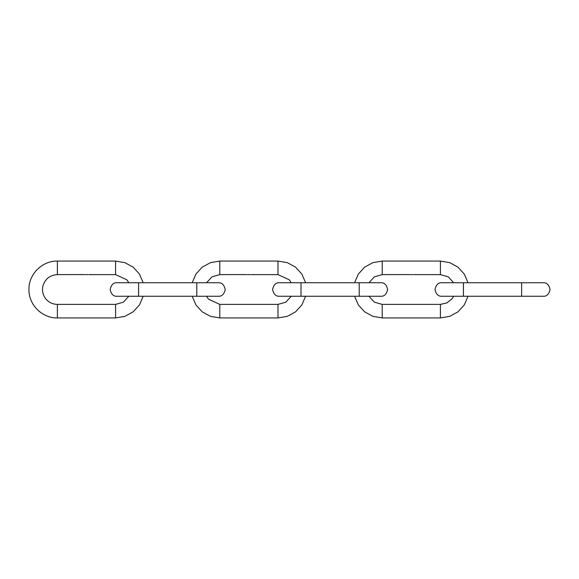 <?xml version="1.0" encoding="UTF-8"?>
<svg xmlns="http://www.w3.org/2000/svg" width="579" height="579" viewBox="0 0 579 579"><rect width="100%" height="100%" fill="white"/><g stroke="black" fill="none" stroke-linecap="round" stroke-linejoin="round"><path stroke-width="0.87" d="M468.02 282.733L464.3 274.091L457.96 267.136L449.695 262.634L440.416 261.078L382.212 261.078L372.934 262.634L364.669 267.136L358.329 274.091L354.609 282.733M415.556 274.576L415.975 274.612M414.166 274.605L414.651 274.605M411.966 274.605L412.451 274.605M411.698 274.576L412.118 274.612M413.616 274.605L414.101 274.605M414.716 274.605L415.201 274.605M415.816 274.605L416.308 274.605M407.326 274.612L406.82 274.605M408.152 274.605L407.667 274.605M408.6 274.598L409.143 274.612L408.6 274.598M409.758 274.605L409.273 274.605M410.974 274.605L410.576 274.591L410.974 274.605M354.609 296.267L358.329 304.909L364.669 311.864L372.934 316.366L382.212 317.922L440.416 317.922L449.695 316.366L457.96 311.864L464.3 304.909L468.02 296.267M406.378 274.576L382.212 274.612L374.439 276.805L368.953 282.733M411.032 274.605L411.633 274.612M305.603 282.733L301.876 274.091L295.536 267.136L287.278 262.634L277.992 261.078L219.796 261.078L210.517 262.634L202.252 267.136L195.912 274.091L192.185 282.733M253.132 274.576L253.551 274.612M251.749 274.605L252.234 274.605M249.542 274.605L250.027 274.605M249.274 274.576L249.694 274.612M251.192 274.605L251.684 274.605M252.299 274.605L252.784 274.605M253.399 274.605L253.884 274.605M244.461 274.605L244.931 274.605L244.461 274.605M244.903 274.612L244.403 274.605M245.735 274.605L245.243 274.605M246.176 274.598L246.726 274.612L246.176 274.598M247.342 274.605L246.849 274.605M248.55 274.605L248.152 274.591L248.55 274.605M192.185 296.267L195.912 304.909L202.252 311.864L210.517 316.366L219.796 317.922L277.992 317.922L287.278 316.366L295.536 311.864L301.876 304.909L305.603 296.267M243.962 274.576L219.796 274.612L212.023 276.805L206.529 282.733M248.615 274.605L249.209 274.612M143.179 282.733L139.459 274.091L133.119 267.136L124.854 262.634L115.576 261.078L57.372 261.078C42.187 260.688 28.559 274.308 28.95 289.5C28.559 304.692 42.187 318.312 57.372 317.922L115.576 317.922L124.854 316.366L133.119 311.864L139.459 304.909L143.179 296.267M90.715 274.576L91.135 274.612M89.325 274.605L89.81 274.605M87.118 274.605L87.61 274.605M86.857 274.576L87.277 274.612M88.775 274.605L89.26 274.605M89.875 274.605L90.36 274.605M90.975 274.605L91.468 274.605M82.486 274.612L81.979 274.605M83.311 274.605L82.826 274.605M83.752 274.598L84.302 274.612L83.752 274.598M84.918 274.605L84.433 274.605M86.126 274.605L85.735 274.591L86.126 274.605M81.538 274.576L57.372 274.612C49.714 275.134 44.858 279.085 42.795 286.482C41.927 291.215 43.012 295.442 46.052 299.169C49.063 302.564 52.841 304.301 57.372 304.388L115.576 304.388L123.349 302.195L128.835 296.267M86.191 274.605L86.792 274.612M521.628 289.5L521.628 282.733L543.283 282.733C546.764 282.559 549.022 284.817 550.05 289.5C549.022 294.183 546.764 296.441 543.283 296.267L521.628 296.267L521.628 289.5M521.628 296.267L463.424 296.267L463.424 282.733L521.628 282.733M440.416 261.078L440.416 274.612L416.149 274.612M382.212 261.078L382.212 274.612M440.416 317.922L440.416 304.388L446.966 302.868L452.177 298.626L453.675 296.267M382.212 317.922L382.212 304.388L440.416 304.388M359.204 289.5L359.204 282.733L380.859 282.733C384.34 282.559 386.598 284.817 387.626 289.5C386.598 294.183 384.34 296.441 380.859 296.267L359.204 296.267L359.204 289.5M359.204 296.267L301.008 296.267L301.008 282.733L359.204 282.733M196.788 289.5L196.788 282.733L218.442 282.733C221.923 282.559 224.174 284.817 225.209 289.5C224.174 294.183 221.923 296.441 218.442 296.267L196.788 296.267L196.788 289.5M196.788 296.267L138.584 296.267L138.584 282.733L196.788 282.733M277.992 261.078L277.992 274.612L253.725 274.612M219.796 261.078L219.796 274.612M277.992 317.922L277.992 304.388L285.773 302.195L291.259 296.267M219.796 317.922L219.796 304.388L277.992 304.388M115.576 261.078L115.576 274.612L91.301 274.612M57.372 261.078L57.372 274.612M115.576 317.922L115.576 304.388M57.372 317.922L57.372 304.388M463.424 296.267L441.77 296.267C438.289 296.441 436.03 294.183 435.003 289.5C436.03 284.817 438.289 282.559 441.77 282.733L463.424 282.733M415.49 274.612L415.042 274.612M414.868 274.612L414.492 274.612M414.318 274.612L413.942 274.612M412.733 274.612L412.291 274.612M406.444 274.612L407.008 274.612M453.675 282.733L448.189 276.805L440.416 274.612M368.953 296.267L374.439 302.195L382.212 304.388M301.008 296.267L279.346 296.267C275.865 296.441 273.614 294.183 272.579 289.5C273.614 284.817 275.865 282.559 279.346 282.733L301.008 282.733M138.584 296.267L116.929 296.267C113.448 296.441 111.19 294.183 110.162 289.5C111.19 284.817 113.448 282.559 116.929 282.733L138.584 282.733M253.066 274.612L252.625 274.612M252.451 274.612L252.075 274.612M251.901 274.612L251.518 274.612M250.316 274.612L249.867 274.612M244.027 274.612L244.584 274.612M291.259 282.733L289.319 279.831L277.992 274.612M206.529 296.267L208.476 299.169L219.796 304.388M90.65 274.612L90.201 274.612M90.027 274.612L89.651 274.612M89.477 274.612L89.101 274.612M87.892 274.612L87.451 274.612M81.603 274.612L82.167 274.612M128.835 282.733L126.895 279.831L115.576 274.612"/></g></svg>
